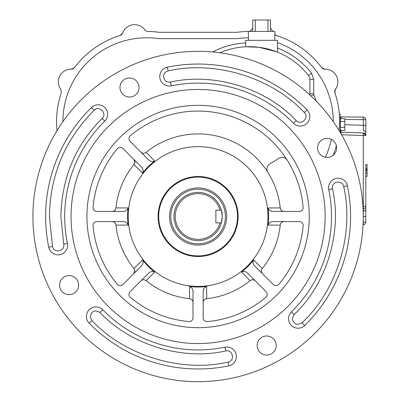 <?xml version="1.0" encoding="UTF-8"?>
<svg xmlns="http://www.w3.org/2000/svg" width="400" height="400" viewBox="0 0 400 400"><rect width="100%" height="100%" fill="white"/><g stroke="black" fill="none" stroke-linecap="round" stroke-linejoin="round"><path stroke-width="0.6" d="M340.39 121.425L344.84 121.425L344.84 118.675L340.39 118.675L340.39 131.645A0.635 0.615 0 0 0 341.005 132.26L341.015 133.725M340.39 130.405L344.84 130.405L344.84 127.29L340.39 127.29M344.84 121.425L344.84 127.29M339.63 121.615A90.205 90.205 0 0 1 339.18 130.635A90.205 90.205 0 0 0 334.885 92.78A3.81 3.81 0 0 1 335.415 89.315A12.705 12.705 0 0 0 324.81 69.14A3.81 3.81 0 0 1 321.655 67.61A90.205 90.205 0 0 0 276.05 35.455A3.81 3.81 0 0 1 274.84 34.825M144.73 29.75A6.355 6.355 0 0 0 145.365 30.47M119.095 35.785A6.355 6.355 0 0 0 122.92 32.29M70.485 69.145A6.355 6.355 0 0 0 75.22 66.7M56.56 121.64A90.205 90.205 0 0 0 57.01 130.635A90.205 90.205 0 0 1 60.93 93.9A6.355 6.355 0 0 0 60.27 88.58A6.355 6.355 0 0 0 60.27 88.58A12.705 12.705 0 0 1 71.38 69.14A3.81 3.81 0 0 0 74.53 67.61A90.205 90.205 0 0 1 120.14 35.455A3.81 3.81 0 0 0 122.605 33.095A12.705 12.705 0 0 1 144.83 29.88A3.81 3.81 0 0 0 147.86 31.44A90.205 90.205 0 0 1 159.15 32.29L237.04 32.29A90.205 90.205 0 0 1 248.28 31.44M336.365 145.685A90.205 90.205 0 0 1 333.105 155.32A90.205 90.205 0 0 0 336.365 145.685M335.915 88.58A6.355 6.355 0 0 0 335.25 93.875M320.965 66.7A6.355 6.355 0 0 0 325.705 69.145M274.85 34.485A6.355 6.355 0 0 0 277.09 35.785M250.825 30.47A6.355 6.355 0 0 0 251.455 29.75M277.5 42.63A83.855 83.855 0 0 1 333.275 121.615M62.91 121.615A83.855 83.855 0 0 1 158.705 38.64L237.485 38.64A83.855 83.855 0 0 1 248.505 37.79M363.26 216.515A165.165 165.165 0 0 1 198.095 381.68A165.165 165.165 0 0 1 32.925 216.515A165.165 165.165 0 0 1 198.095 51.345A165.165 165.165 0 0 1 363.26 216.515M257.16 345.52A9.53 9.53 0 0 1 266.69 335.99A9.53 9.53 0 0 1 276.215 345.52A9.53 9.53 0 0 1 266.69 355.05A9.53 9.53 0 0 1 257.16 345.52M317.57 147.92A9.53 9.53 0 0 1 327.1 138.39A9.53 9.53 0 0 1 336.63 147.92A9.53 9.53 0 0 1 327.1 157.45A9.53 9.53 0 0 1 317.57 147.92M59.56 285.11A9.53 9.53 0 0 1 69.085 275.58A9.53 9.53 0 0 1 78.615 285.11A9.53 9.53 0 0 1 69.085 294.635A9.53 9.53 0 0 1 59.56 285.11M119.97 87.505A9.53 9.53 0 0 1 129.5 77.98A9.53 9.53 0 0 1 139.03 87.505A9.53 9.53 0 0 1 129.5 97.035A9.53 9.53 0 0 1 119.97 87.505M171.22 85.845A9.53 9.53 0 0 1 159.77 76.51A9.53 9.53 0 0 1 167.38 67.175A152.46 152.46 0 0 1 307.065 109.885A9.53 9.53 0 0 1 306.92 123.36A9.53 9.53 0 0 1 293.445 123.21A133.405 133.405 0 0 0 171.22 85.845L170.45 82.11C213.595 72.125 265.985 88.145 296.165 120.545C301.095 126.04 309.725 117.595 304.34 112.55C271.64 77.445 214.885 60.095 168.15 70.91C165.305 71.7 163.785 73.565 163.585 76.51C164.115 80.53 166.405 82.4 170.45 82.11M325.145 216.515A127.05 127.05 0 0 1 198.095 343.565A127.05 127.05 0 0 1 71.04 216.515A127.05 127.05 0 0 1 198.095 89.46A127.05 127.05 0 0 1 325.145 216.515M89.125 323.145A9.53 9.53 0 0 1 92.335 307.655A9.53 9.53 0 0 1 102.745 309.815A133.405 133.405 0 0 0 224.97 347.185A9.53 9.53 0 0 1 236.22 354.595A9.53 9.53 0 0 1 228.805 365.85A152.46 152.46 0 0 1 89.125 323.145L91.85 320.48C124.545 355.58 181.3 372.935 228.04 362.115C235.325 360.945 232.895 349.115 225.735 350.915C182.595 360.9 130.205 344.885 100.02 312.48C94.985 309.5 91.72 310.835 90.215 316.48L91.85 320.48M104.79 121.165A133.405 133.405 0 0 0 67.425 243.39A9.53 9.53 0 0 1 60.01 254.64A9.53 9.53 0 0 1 48.76 247.225A152.46 152.46 0 0 1 91.465 107.545A9.53 9.53 0 0 1 104.94 107.69A9.53 9.53 0 0 1 104.79 121.165L102.125 118.44C107.62 113.515 99.175 104.88 94.13 110.27C64.97 139.685 50.075 175.1 49.445 216.515L52.49 246.46L48.76 247.225M328.765 189.64A9.53 9.53 0 0 1 337.135 178.24A9.53 9.53 0 0 1 347.43 185.8A152.46 152.46 0 0 1 304.725 325.485A9.53 9.53 0 0 1 288.53 318.675A9.53 9.53 0 0 1 291.395 311.865A133.405 133.405 0 0 0 328.765 189.64L332.495 188.87C342.48 232.015 326.465 284.405 294.06 314.585L292.345 318.675C293.795 324.26 297.03 325.62 302.06 322.76C337.16 290.06 354.515 233.305 343.695 186.57C342.695 180.065 332.1 180.945 332.38 187.72L332.495 188.87M86.925 216.515A111.17 111.17 0 0 1 198.095 105.345A111.17 111.17 0 0 1 309.265 216.515A111.17 111.17 0 0 1 198.095 327.685A111.17 111.17 0 0 1 86.925 216.515M267.975 216.515A69.88 69.88 0 0 1 198.095 286.39A69.88 69.88 0 0 1 128.215 216.515A69.88 69.88 0 0 1 198.095 146.635A69.88 69.88 0 0 1 267.975 216.515M128.105 225.08L115.96 225.125A82.585 82.585 0 0 0 133.925 268.5L142.545 259.95C143.595 262.275 143.145 264.365 141.2 266.225L122.905 284.515A3.81 3.81 0 0 1 117.29 284.27A105.455 105.455 0 0 1 93.045 225.74A3.81 3.81 0 0 1 96.845 221.595L122.715 221.595C125.39 221.525 127.19 222.685 128.105 225.08A70.515 70.515 0 0 1 128.105 207.95C127.2 210.335 125.4 211.495 122.715 211.43L96.845 211.43A3.81 3.81 0 0 1 93.045 207.285A105.455 105.455 0 0 1 117.29 148.76A3.81 3.81 0 0 1 122.905 148.51L141.2 166.805C143.145 168.65 143.59 170.74 142.545 173.08A70.515 70.515 0 0 1 154.66 160.965C152.33 162.015 150.24 161.565 148.385 159.62L130.09 141.325A3.81 3.81 0 0 1 130.34 135.71A105.455 105.455 0 0 1 303.145 207.285A3.81 3.81 0 0 1 299.345 211.43L273.475 211.43C270.795 211.5 269 210.34 268.085 207.95L280.23 207.9A82.585 82.585 0 0 0 146.105 152.345L154.66 160.965M154.66 272.06L146.105 280.68A82.585 82.585 0 0 0 189.48 298.645L189.53 286.505C191.915 287.41 193.075 289.205 193.01 291.895L193.01 317.765A3.81 3.81 0 0 1 188.865 321.56A105.455 105.455 0 0 1 130.34 297.32A3.81 3.81 0 0 1 130.09 291.705L148.385 273.41C150.23 271.465 152.32 271.015 154.66 272.06A70.515 70.515 0 0 1 142.545 259.95M206.66 286.505L206.705 298.645A82.585 82.585 0 0 0 250.08 280.68L241.53 272.06C243.855 271.015 245.95 271.46 247.805 273.41L266.095 291.705A3.81 3.81 0 0 1 265.85 297.32A105.455 105.455 0 0 1 207.32 321.56A3.81 3.81 0 0 1 203.175 317.765L203.175 291.895C203.105 289.215 204.265 287.42 206.66 286.505A70.515 70.515 0 0 1 189.53 286.505M253.645 259.95L262.26 268.5A82.585 82.585 0 0 0 280.23 225.125L268.085 225.08C268.99 222.69 270.785 221.53 273.475 221.595L299.345 221.595A3.81 3.81 0 0 1 303.145 225.74A105.455 105.455 0 0 1 278.9 284.27A3.81 3.81 0 0 1 273.285 284.515L254.99 266.225C253.045 264.38 252.595 262.285 253.645 259.95A70.515 70.515 0 0 1 241.53 272.06M268.085 207.95A70.515 70.515 0 0 1 268.085 225.08M133.965 164.485A82.585 82.585 0 0 1 134 164.44A3.81 3.81 0 0 0 134.365 163.895M134.635 163.3A3.81 3.81 0 0 0 133.735 159.34L134.85 162.035L133.925 164.525A82.585 82.585 0 0 0 115.96 207.9L128.105 207.95M134.85 270.99L133.735 273.685A3.81 3.81 0 0 0 134.85 270.99L133.925 268.5M287.34 160.335A6.355 6.355 0 0 0 278.135 158.65A47.645 47.645 0 0 1 270.5 163.36A6.355 6.355 0 0 0 267.935 172.445M158.075 216.515A40.02 40.02 0 0 1 198.095 176.49A40.02 40.02 0 0 1 238.115 216.515A40.02 40.02 0 0 1 198.095 256.535A40.02 40.02 0 0 1 158.075 216.515M237.48 216.515A39.385 39.385 0 0 0 198.095 177.13A39.385 39.385 0 0 0 158.71 216.515A39.385 39.385 0 0 0 198.095 255.9A39.385 39.385 0 0 0 237.48 216.515M226.68 216.515A28.585 28.585 0 0 1 198.095 245.1A28.585 28.585 0 0 1 169.51 216.515A28.585 28.585 0 0 1 198.095 187.925A28.585 28.585 0 0 1 226.68 216.515M225.41 216.515A27.315 27.315 0 0 1 198.095 243.83A27.315 27.315 0 0 1 170.78 216.515A27.315 27.315 0 0 1 198.095 189.2A27.315 27.315 0 0 1 225.41 216.515M222.2 215.265A24.14 24.14 0 0 0 194.89 192.59A24.14 24.14 0 0 0 194.89 240.44A24.14 24.14 0 0 0 221.385 222.865L220.065 222.865A22.87 22.87 0 0 1 184.855 235.16A22.87 22.87 0 0 1 184.855 197.865A22.87 22.87 0 0 1 220.065 210.16L221.385 210.16L222.235 216.515L221.385 222.865A24.14 24.14 0 0 0 221.975 220.045M222.11 218.95A24.14 24.14 0 0 0 222.2 217.755M220.065 210.16L215.88 210.16L215.88 222.865L220.065 222.865M144.75 153.1A3.81 3.81 0 0 1 140.92 152.155C142.515 153.55 144.215 153.635 146.02 152.415L146.105 152.345M280.23 207.9L280.24 208.015A3.81 3.81 0 0 0 281.42 210.4M281.58 210.54A3.81 3.81 0 0 0 284.03 211.43C281.92 211.29 280.655 210.15 280.24 208.015M280.23 225.125L280.24 225.015C280.655 222.875 281.92 221.735 284.03 221.595A3.81 3.81 0 0 0 280.655 223.635M262.26 268.5L262.19 268.59A3.81 3.81 0 0 0 261.34 271.11M261.35 271.325A3.81 3.81 0 0 0 262.455 273.685C261.06 272.095 260.97 270.395 262.19 268.59M250.08 280.68L250.17 280.61C251.975 279.39 253.675 279.48 255.265 280.875A3.81 3.81 0 0 0 251.44 279.93M206.705 298.645L206.595 298.66A3.81 3.81 0 0 0 204.21 299.84M204.065 300A3.81 3.81 0 0 0 203.175 302.45C203.315 300.34 204.455 299.075 206.595 298.66M189.48 298.645L189.595 298.66C191.735 299.075 192.87 300.34 193.01 302.45A3.81 3.81 0 0 0 190.97 299.075M146.105 280.68L146.02 280.61A3.81 3.81 0 0 0 143.5 279.76M143.285 279.77A3.81 3.81 0 0 0 140.92 280.875C142.515 279.48 144.215 279.39 146.02 280.61M115.96 225.125L115.95 225.015A3.81 3.81 0 0 0 115.575 223.72M115.535 223.635A3.81 3.81 0 0 0 114.765 222.63M114.605 222.485A3.81 3.81 0 0 0 112.16 221.595C114.27 221.735 115.535 222.875 115.95 225.015M115.535 209.39A3.81 3.81 0 0 1 112.16 211.43C114.27 211.29 115.535 210.15 115.95 208.015L115.96 207.9M142.545 173.08L133.925 164.525M52.49 246.46C53.66 253.745 65.49 251.315 63.69 244.155L60.88 216.515C61.775 177.675 75.525 144.98 102.125 118.44M310.98 95.945L313.905 94.725L313.71 93.745L309.9 93.745A6.355 6.355 0 0 0 310.04 95.07M309.9 93.745L309.9 79.48A6.355 6.355 0 0 0 308.56 75.575A74.96 74.96 0 0 0 219.805 52.78L218.825 52.655M276.275 51.655L258.72 47.26L245.74 46.77L245.74 40.33L277.5 40.33L277.5 52.14L276.325 51.675M313.71 93.745L313.71 79.48L311.565 73.235L308.56 75.575M331.375 139.4A83.855 83.855 0 0 1 325.325 157.28M248.51 31.435A3.81 3.81 0 0 0 251.36 29.88A12.705 12.705 0 0 1 252.725 28.3M270.515 28.3A12.705 12.705 0 0 1 272.855 31.435M237.04 32.29L159.15 32.29M274.645 40.33L274.96 31.435L248.28 31.435L248.595 40.33M255.265 31.435L255.265 20L252.725 20L252.725 31.435L252.725 20M255.265 20L270.515 20L270.515 31.435L270.515 20M365.805 170.61L367.075 170.61L367.075 176.395L365.805 176.395L365.805 164.725L367.075 164.725L367.075 168.66L365.805 168.66M365.805 164.95L365.805 222.17A2.54 2.54 0 0 1 363.285 224.71L363.35 222.17L365.805 222.17A2.54 2.54 0 0 1 363.285 224.71M341.01 117.455L341.02 116.92L363.285 117.115A2.54 2.54 0 0 1 365.805 119.655L365.805 135.505L363.285 135.505L363.285 206.325L365.805 206.325L365.805 176.325M365.8 135.445L363.35 132.965L341.005 132.185L363.35 132.965A2.54 2.54 0 0 1 365.805 135.505L365.805 132.53A2.54 1.795 180 0 0 363.385 130.735L363.35 125.345L365.805 125.345M367.075 173.08L365.805 173.08M367.075 173.28L365.805 173.28M367.075 176.31L365.805 176.31M367.075 176.325L365.805 176.445M365.805 164.53L367.075 164.53L365.805 164.675M367.075 164.675L367.075 164.95M367.075 168.66L367.075 169.015L365.805 169.015M367.075 169.015L365.805 169.135M367.075 169.135L367.075 170.005L365.805 170.005M367.075 170.005L367.075 170.61M367.075 165.66L367.075 166.28M367.075 171.625L367.075 172.315M365.805 216.48L363.35 216.48L363.165 222.17M365.805 206.325A2.54 2.54 0 0 1 363.35 208.865L363.26 216.485M341.005 132.26L340.995 129.955M363.285 117.115L363.35 125.345L344.84 124.7M363.085 208.87L363.35 208.865L363.085 208.87M362.95 206.335L363.285 206.325L363.35 208.865M363.35 132.965L363.285 135.505L341.6 134.745M341.02 116.92A0.635 0.635 0 0 1 340.39 116.285L340.39 118.695L340.39 116.285A0.635 0.635 0 0 0 341.02 116.92L341.005 118.845M340.39 118.675L340.39 122.635L339.625 122.635M341.005 132.185A0.635 0.635 0 0 1 340.39 131.55A0.635 0.635 0 0 0 341.005 132.185M340.39 115.01A1.27 1.27 0 0 0 339.285 113.75M304.725 325.485L302.06 322.76M294.06 314.585L291.395 311.865M343.695 186.57L347.43 185.8M67.425 243.39L63.69 244.155M94.13 110.27L91.465 107.545M225.735 350.915L224.97 347.185M102.745 309.815L100.02 312.48M228.04 362.115L228.805 365.85M296.165 120.545L293.445 123.21M307.065 109.885L304.34 112.55M168.15 70.91L167.38 67.175M316.195 101.05L313.905 94.725M313.71 79.48L309.9 79.48M311.565 73.235A78.77 78.77 0 0 0 277.5 48.045M245.74 42.955A78.77 78.77 0 0 0 212.635 51.99M267.97 20L267.97 31.435M270.51 31.435L270.51 20M365.805 119.655L344.84 119.495M365.805 209.3A2.54 1.795 180 0 1 363.385 211.09"/></g></svg>
